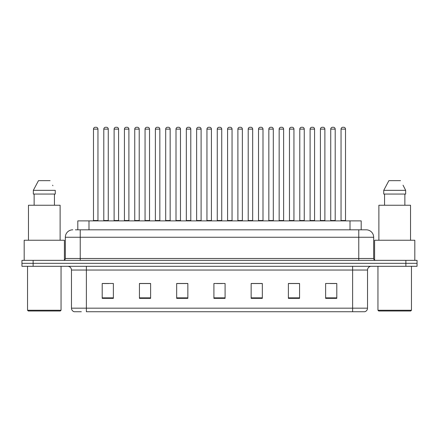 <?xml version="1.0" encoding="UTF-8"?>
<svg xmlns="http://www.w3.org/2000/svg" width="439" height="439" viewBox="0 0 439 439"><rect width="100%" height="100%" fill="white"/><g stroke="black" fill="none" stroke-linecap="round" stroke-linejoin="round"><path stroke-width="0.66" d="M77.813 229.816L77.813 220.877L361.187 220.877L361.187 229.816M81.336 311.739L74.345 311.739M367.525 308.167C367.421 309.95 366.527 311.141 364.842 311.739L352.627 311.739L352.627 308.167L367.525 308.167L367.525 270.034A3.726 3.726 0 0 1 371.246 266.308M74.158 311.739A3.726 3.726 0 0 1 71.475 308.167L71.475 270.034C71.255 267.774 70.015 266.528 67.754 266.308M33.123 260.349L417.05 260.349L417.05 263.329L21.95 263.329L21.95 266.308L33.123 266.308L33.123 263.329L21.95 263.329L21.95 260.349L33.123 260.349L33.123 263.329L417.05 263.329L417.05 266.308L33.123 266.308M336.801 298.372L336.801 283.473L325.628 283.473L325.628 298.372L336.801 298.372M299.563 298.372L299.563 283.473L288.39 283.473L288.39 298.372L299.563 298.372M262.324 298.372L262.324 283.473L251.152 283.473L251.152 298.372L262.324 298.372M113.372 298.372L113.372 283.473L102.199 283.473L102.199 298.372L113.372 298.372M150.61 298.372L150.61 283.473L139.437 283.473L139.437 298.372L150.61 298.372M187.848 298.372L187.848 283.473L176.676 283.473L176.676 298.372L187.848 298.372M225.086 298.372L225.086 283.473L213.914 283.473L213.914 298.372L225.086 298.372M352.627 311.739L86.373 311.739L86.373 308.167L352.627 308.167L352.627 270.034L71.475 270.034M299.228 283.55L294.498 283.55M288.911 283.55L299.563 283.55M330.172 283.55L335.758 283.55M185.763 283.55L181.033 283.55M139.437 283.55L150.089 283.55M144.502 283.55L139.772 283.55M103.242 283.55L108.828 283.55M257.967 283.55L253.237 283.55M216.707 283.55L222.293 283.55M187.848 283.55L176.676 283.55M262.324 283.55L251.152 283.55M75.557 229.816L363.613 229.816M75.387 229.816L80.227 229.816L80.227 237.263L65.334 237.263L65.334 258.489A1.86 1.86 0 0 1 63.468 260.349M72.781 229.816A7.447 7.447 0 0 0 65.334 237.263M366.219 229.816A7.447 7.447 0 0 1 373.666 237.263L358.773 237.263L358.773 229.816L366.104 229.816M373.666 237.263L373.666 258.489C373.765 259.608 374.39 260.228 375.532 260.349M97.952 129.121L93.485 129.121A1.86 1.86 0 0 1 95.345 127.261L96.092 127.261A1.86 1.86 0 0 1 97.952 129.121L97.952 220.504A0.373 0.373 0 0 0 98.325 220.877M93.485 129.121L93.485 220.504A0.373 0.373 0 0 1 93.112 220.877M96.092 127.261L95.345 127.261M103.802 129.121A1.86 1.86 0 0 1 105.662 127.261L106.408 127.261A1.86 1.86 0 0 1 108.268 129.121L103.802 129.121L103.802 220.504A0.373 0.373 0 0 1 103.428 220.877M108.268 129.121L108.268 220.504A0.373 0.373 0 0 0 108.642 220.877M106.408 127.261L105.662 127.261M118.585 129.121L114.113 129.121A1.86 1.86 0 0 1 115.978 127.261L116.719 127.261A1.86 1.86 0 0 1 118.585 129.121L118.585 220.504A0.373 0.373 0 0 0 118.958 220.877M114.113 129.121L114.113 220.504A0.373 0.373 0 0 1 113.745 220.877M116.719 127.261L115.978 127.261M139.212 129.121L134.746 129.121A1.86 1.86 0 0 1 136.606 127.261L137.352 127.261A1.86 1.86 0 0 1 139.212 129.121L139.212 220.504A0.373 0.373 0 0 0 139.586 220.877M134.746 129.121L134.746 220.504A0.373 0.373 0 0 1 134.372 220.877M137.352 127.261L136.606 127.261M159.845 129.121L155.373 129.121A1.86 1.86 0 0 1 157.239 127.261L157.98 127.261A1.86 1.86 0 0 1 159.845 129.121L159.845 220.504A0.373 0.373 0 0 0 160.219 220.877M155.373 129.121L155.373 220.504A0.373 0.373 0 0 1 155.005 220.877M157.98 127.261L157.239 127.261M180.473 129.121L176.006 129.121A1.86 1.86 0 0 1 177.866 127.261L178.613 127.261A1.86 1.86 0 0 1 180.473 129.121L180.473 220.504A0.373 0.373 0 0 0 180.846 220.877M176.006 129.121L176.006 220.504A0.373 0.373 0 0 1 175.633 220.877M178.613 127.261L177.866 127.261M124.429 129.121A1.86 1.86 0 0 1 126.295 127.261L127.036 127.261A1.86 1.86 0 0 1 128.901 129.121L124.429 129.121L124.429 220.504A0.373 0.373 0 0 1 124.056 220.877M128.901 129.121L128.901 220.504A0.373 0.373 0 0 0 129.269 220.877M127.036 127.261L126.295 127.261M145.062 129.121A1.86 1.86 0 0 1 146.922 127.261L147.669 127.261A1.86 1.86 0 0 1 149.529 129.121L145.062 129.121L145.062 220.504A0.373 0.373 0 0 1 144.689 220.877M149.529 129.121L149.529 220.504A0.373 0.373 0 0 0 149.902 220.877M147.669 127.261L146.922 127.261M165.69 129.121A1.86 1.86 0 0 1 167.55 127.261L168.296 127.261A1.86 1.86 0 0 1 170.156 129.121L165.69 129.121L165.69 220.504A0.373 0.373 0 0 1 165.316 220.877M170.156 129.121L170.156 220.504A0.373 0.373 0 0 0 170.53 220.877M168.296 127.261L167.55 127.261M60.308 310.993L28.283 310.993L27.536 310.252L61.048 310.252L60.308 310.993M27.536 266.308L27.536 310.252M61.048 266.308L61.048 310.252M64.401 260.102L64.401 240.243L24.183 240.243L24.183 260.349M60.121 240.243L60.121 205.238L28.469 205.238L28.469 240.243M54.447 194.065L54.447 205.238L54.447 194.065M33.326 190.345L38.478 180.659L33.326 190.345L33.326 194.065L55.265 194.065L55.265 190.345L33.326 190.345M52.91 185.741L52.614 185.181M34.138 194.065L34.138 205.238M50.106 180.659L38.478 180.659M410.717 310.993L378.692 310.993L377.952 310.252L411.464 310.252L410.717 310.993M377.952 266.308L377.952 310.252M411.464 266.308L411.464 310.252M414.817 260.349L414.817 240.243L374.599 240.243L374.599 260.102M410.531 240.243L410.531 205.238L378.879 205.238L378.879 240.243M403.326 185.741L405.674 190.345L383.735 190.345L388.894 180.659L383.735 190.345L383.735 194.065L405.674 194.065L405.674 190.345L405.674 194.065M405.674 190.345L403.029 185.181M384.553 194.065L384.553 205.238M404.862 205.238L404.862 194.065M400.522 180.659L388.894 180.659M201.106 129.121L196.634 129.121A1.86 1.86 0 0 1 198.499 127.261L199.24 127.261A1.86 1.86 0 0 1 201.106 129.121L201.106 220.504A0.373 0.373 0 0 0 201.479 220.877M196.634 129.121L196.634 220.504A0.373 0.373 0 0 1 196.266 220.877M199.24 127.261L198.499 127.261M221.733 129.121L217.267 129.121A1.86 1.86 0 0 1 219.127 127.261L219.873 127.261A1.86 1.86 0 0 1 221.733 129.121L221.733 220.504A0.373 0.373 0 0 0 222.107 220.877M217.267 129.121L217.267 220.504A0.373 0.373 0 0 1 216.893 220.877M219.873 127.261L219.127 127.261M242.366 129.121L237.894 129.121A1.86 1.86 0 0 1 239.76 127.261L240.501 127.261A1.86 1.86 0 0 1 242.366 129.121L242.366 220.504A0.373 0.373 0 0 0 242.734 220.877M237.894 129.121L237.894 220.504A0.373 0.373 0 0 1 237.521 220.877M240.501 127.261L239.76 127.261M186.323 129.121A1.86 1.86 0 0 1 188.183 127.261L188.929 127.261A1.86 1.86 0 0 1 190.789 129.121L186.323 129.121L186.323 220.504A0.373 0.373 0 0 1 185.949 220.877M190.789 129.121L190.789 220.504A0.373 0.373 0 0 0 191.163 220.877M188.929 127.261L188.183 127.261M206.95 129.121A1.86 1.86 0 0 1 208.81 127.261L209.557 127.261A1.86 1.86 0 0 1 211.417 129.121L206.95 129.121L206.95 220.504A0.373 0.373 0 0 1 206.577 220.877M211.417 129.121L211.417 220.504A0.373 0.373 0 0 0 211.79 220.877M209.557 127.261L208.81 127.261M227.583 129.121A1.86 1.86 0 0 1 229.443 127.261L230.19 127.261A1.86 1.86 0 0 1 232.05 129.121L227.583 129.121L227.583 220.504A0.373 0.373 0 0 1 227.21 220.877M232.05 129.121L232.05 220.504A0.373 0.373 0 0 0 232.423 220.877M230.19 127.261L229.443 127.261M262.994 129.121L258.527 129.121A1.86 1.86 0 0 1 260.387 127.261L261.134 127.261A1.86 1.86 0 0 1 262.994 129.121L262.994 220.504A0.373 0.373 0 0 0 263.367 220.877M258.527 129.121L258.527 220.504A0.373 0.373 0 0 1 258.154 220.877M261.134 127.261L260.387 127.261M283.627 129.121L279.155 129.121A1.86 1.86 0 0 1 281.02 127.261L281.761 127.261A1.86 1.86 0 0 1 283.627 129.121L283.627 220.504A0.373 0.373 0 0 0 283.995 220.877M279.155 129.121L279.155 220.504A0.373 0.373 0 0 1 278.781 220.877M281.761 127.261L281.02 127.261M304.254 129.121L299.788 129.121A1.86 1.86 0 0 1 301.648 127.261L302.394 127.261A1.86 1.86 0 0 1 304.254 129.121L304.254 220.504A0.373 0.373 0 0 0 304.628 220.877M299.788 129.121L299.788 220.504A0.373 0.373 0 0 1 299.414 220.877M302.394 127.261L301.648 127.261M324.887 129.121L320.415 129.121A1.86 1.86 0 0 1 322.281 127.261L323.022 127.261A1.86 1.86 0 0 1 324.887 129.121L324.887 220.504A0.373 0.373 0 0 0 325.255 220.877M320.415 129.121L320.415 220.504A0.373 0.373 0 0 1 320.042 220.877M323.022 127.261L322.281 127.261M345.515 129.121L341.048 129.121A1.86 1.86 0 0 1 342.908 127.261L343.655 127.261A1.86 1.86 0 0 1 345.515 129.121L345.515 220.504A0.373 0.373 0 0 0 345.888 220.877M341.048 129.121L341.048 220.504A0.373 0.373 0 0 1 340.675 220.877M343.655 127.261L342.908 127.261M248.211 129.121A1.86 1.86 0 0 1 250.071 127.261L250.817 127.261A1.86 1.86 0 0 1 252.677 129.121L248.211 129.121L248.211 220.504A0.373 0.373 0 0 1 247.837 220.877M252.677 129.121L252.677 220.504A0.373 0.373 0 0 0 253.051 220.877M250.817 127.261L250.071 127.261M268.844 129.121A1.86 1.86 0 0 1 270.704 127.261L271.45 127.261A1.86 1.86 0 0 1 273.31 129.121L268.844 129.121L268.844 220.504A0.373 0.373 0 0 1 268.47 220.877M273.31 129.121L273.31 220.504A0.373 0.373 0 0 0 273.684 220.877M271.45 127.261L270.704 127.261M289.471 129.121A1.86 1.86 0 0 1 291.331 127.261L292.078 127.261A1.86 1.86 0 0 1 293.938 129.121L289.471 129.121L289.471 220.504A0.373 0.373 0 0 1 289.098 220.877M293.938 129.121L293.938 220.504A0.373 0.373 0 0 0 294.311 220.877M292.078 127.261L291.331 127.261M310.099 129.121A1.86 1.86 0 0 1 311.964 127.261L312.705 127.261A1.86 1.86 0 0 1 314.571 129.121L310.099 129.121L310.099 220.504A0.373 0.373 0 0 1 309.731 220.877M314.571 129.121L314.571 220.504A0.373 0.373 0 0 0 314.944 220.877M312.705 127.261L311.964 127.261M330.732 129.121A1.86 1.86 0 0 1 332.592 127.261L333.338 127.261A1.86 1.86 0 0 1 335.198 129.121L330.732 129.121L330.732 220.504A0.373 0.373 0 0 1 330.358 220.877M335.198 129.121L335.198 220.504A0.373 0.373 0 0 0 335.572 220.877M333.338 127.261L332.592 127.261M88.985 229.816L88.985 220.877M350.015 229.816L350.015 220.877M352.627 266.308L352.627 270.034L367.525 270.034M71.475 308.167L86.373 308.167L86.373 266.308M405.877 266.308L405.877 260.349M225.086 297.856L213.914 297.856M187.848 297.856L176.676 297.856M150.61 297.856L139.437 297.856M113.372 297.856L102.199 297.856M262.324 297.856L251.152 297.856M299.563 297.856L288.39 297.856M336.801 297.856L325.628 297.856M80.227 260.349L80.227 258.489L373.666 258.489M65.334 258.489L80.227 258.489L80.227 237.263L358.773 237.263L358.773 260.349M93.485 220.504L97.952 220.504M103.802 220.504L108.268 220.504M114.113 220.504L118.585 220.504M134.746 220.504L139.212 220.504M155.373 220.504L159.845 220.504M176.006 220.504L180.473 220.504M124.429 220.504L128.901 220.504M145.062 220.504L149.529 220.504M165.69 220.504L170.156 220.504M196.634 220.504L201.106 220.504M217.267 220.504L221.733 220.504M237.894 220.504L242.366 220.504M186.323 220.504L190.789 220.504M206.95 220.504L211.417 220.504M227.583 220.504L232.05 220.504M258.527 220.504L262.994 220.504M279.155 220.504L283.627 220.504M299.788 220.504L304.254 220.504M320.415 220.504L324.887 220.504M341.048 220.504L345.515 220.504M248.211 220.504L252.677 220.504M268.844 220.504L273.31 220.504M289.471 220.504L293.938 220.504M310.099 220.504L314.571 220.504M330.732 220.504L335.198 220.504"/></g></svg>
